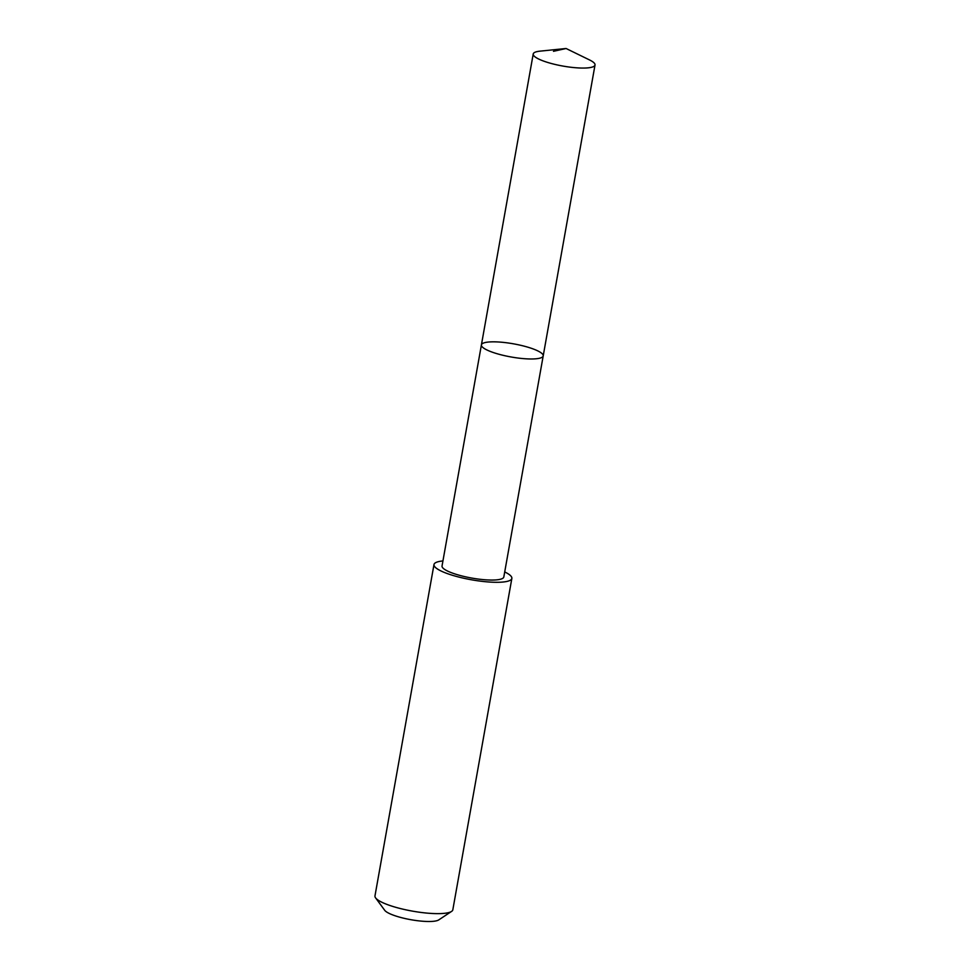 <?xml version="1.0" encoding="UTF-8"?>
<svg xmlns="http://www.w3.org/2000/svg" width="970" height="970" viewBox="0 0 970 970"><rect width="100%" height="100%" fill="white"/><g stroke="black" fill="none" stroke-linecap="round" stroke-linejoin="round"><path stroke-width="1.45" d="M543.2 355.917L503.818 576.98A31.379 6.681 -169.9 0 1 495.621 579.939A31.379 6.681 -169.9 0 1 461.114 575.743A31.379 6.681 -169.9 0 1 442.041 565.971L481.411 344.908A31.379 6.681 10.1 0 0 500.496 354.668A31.379 6.681 10.1 0 0 535.003 358.864A31.379 6.681 10.1 0 0 543.2 355.917A31.379 6.681 10.1 0 0 513.482 343.829A31.379 6.681 10.1 0 0 481.411 344.908A31.379 6.681 10.1 0 0 500.496 354.668A31.379 6.681 10.1 0 0 535.003 358.864A31.379 6.681 10.1 0 0 543.2 355.917L595.022 64.99A31.392 6.681 -169.9 0 1 586.826 67.948A31.392 6.681 -169.9 0 1 552.306 63.753A31.392 6.681 -169.9 0 1 533.221 53.98A31.392 6.681 -169.9 0 1 540.084 51.143L566.08 48.5L589.566 59.958A31.392 6.681 -169.9 0 1 595.022 64.99M504.715 571.948A39.54 8.427 -169.9 0 1 511.857 578.423A39.54 8.427 -169.9 0 1 471.444 579.781A39.54 8.427 -169.9 0 1 433.99 564.552A39.54 8.427 -169.9 0 1 442.938 560.939M511.857 578.423L452.832 909.763A39.54 8.427 -169.9 0 1 451.571 911.412A39.54 8.427 -169.9 0 1 412.432 911.121A39.54 8.427 -169.9 0 1 375.584 897.868A39.54 8.427 -169.9 0 1 374.978 895.892L433.99 564.552M451.571 911.412L438.743 919.912A28.13 5.99 -169.9 0 1 410.892 919.705A28.13 5.99 -169.9 0 1 384.69 910.284L375.584 897.868M553.482 51.313L566.08 48.5M481.411 344.908L533.221 53.98"/></g></svg>
